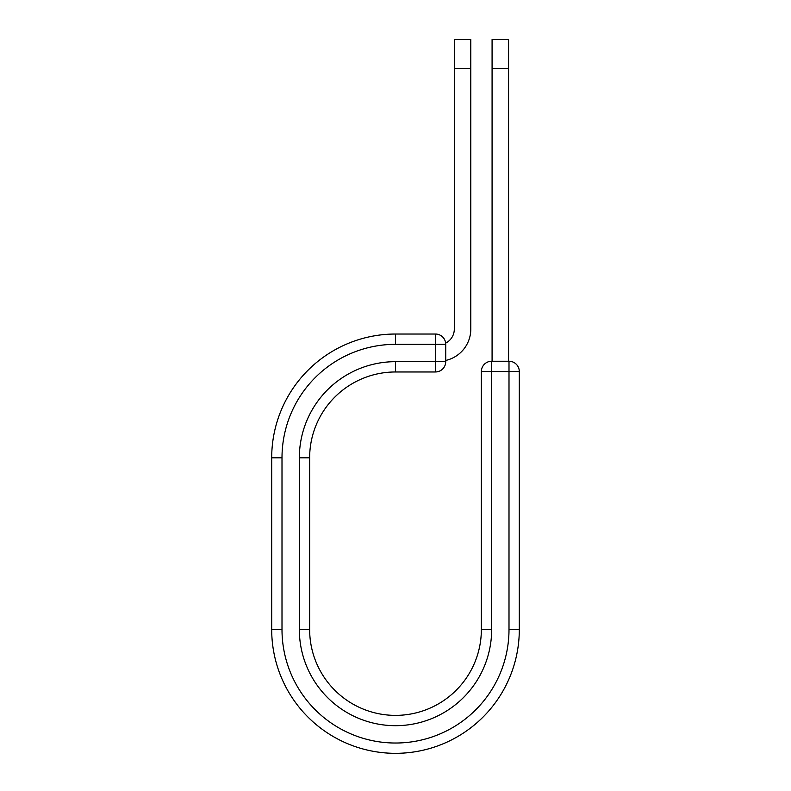 <?xml version="1.0" encoding="UTF-8"?>
<svg xmlns="http://www.w3.org/2000/svg" width="791" height="791" viewBox="0 0 791 791"><rect width="100%" height="100%" fill="white"/><g stroke="black" fill="none" stroke-linecap="round" stroke-linejoin="round"><path stroke-width="1.19" d="M470.793 68.54L454.311 68.54L454.311 39.55L470.793 39.55L470.793 329.096A32.144 32.144 0 0 1 445.728 360.449M454.311 68.54L454.311 329.096A15.662 15.662 0 0 1 445.649 343.106M445.728 344.332L445.728 361.675A10.303 10.303 0 0 1 435.426 371.968L435.426 334.029L395.5 334.029L395.5 344.332L445.728 344.332A10.303 10.303 0 0 0 435.426 334.029A10.303 10.303 0 0 1 445.728 344.332M395.5 371.968L435.426 371.968A10.303 10.303 0 0 0 445.728 361.675L395.5 361.675L395.5 371.968A85.853 85.853 0 0 0 309.647 457.821A85.853 85.853 0 0 1 395.5 371.968A85.853 85.853 0 0 0 309.647 457.821L309.647 629.527A85.853 85.853 0 0 0 395.5 715.38A85.853 85.853 0 0 0 481.353 629.527A85.853 85.853 0 0 1 395.5 715.38A85.853 85.853 0 0 1 309.647 629.527L299.344 629.527L299.344 457.821L309.647 457.821M299.344 629.527A96.156 96.156 0 0 0 395.5 725.683A96.156 96.156 0 0 0 491.656 629.527L481.353 629.527L481.353 371.543A10.303 10.303 0 0 1 491.656 361.24L508.999 361.24A10.303 10.303 0 0 1 519.301 371.543L519.301 629.527A123.801 123.801 0 0 1 395.5 753.329A123.801 123.801 0 0 1 271.699 629.527L271.699 457.821A123.801 123.801 0 0 1 395.5 334.029A123.801 123.801 0 0 0 271.699 457.821L282.001 457.821A113.499 113.499 0 0 1 395.5 344.332M508.564 68.54L492.081 68.54L492.081 39.55L508.564 39.55L508.564 361.24M492.081 361.24L492.081 68.54M299.344 457.821A96.156 96.156 0 0 1 395.5 361.675M282.001 629.527A113.499 113.499 0 0 0 395.5 743.026A113.499 113.499 0 0 0 508.999 629.527L519.301 629.527A123.801 123.801 0 0 1 395.5 753.329A123.801 123.801 0 0 1 271.699 629.527L282.001 629.527L282.001 457.821M481.353 629.527A85.853 85.853 0 0 1 395.5 715.38A85.853 85.853 0 0 1 309.647 629.527M508.999 629.527L508.999 361.24A10.303 10.303 0 0 1 519.301 371.543L481.353 371.543A10.303 10.303 0 0 1 491.656 361.24L491.656 629.527"/></g></svg>
